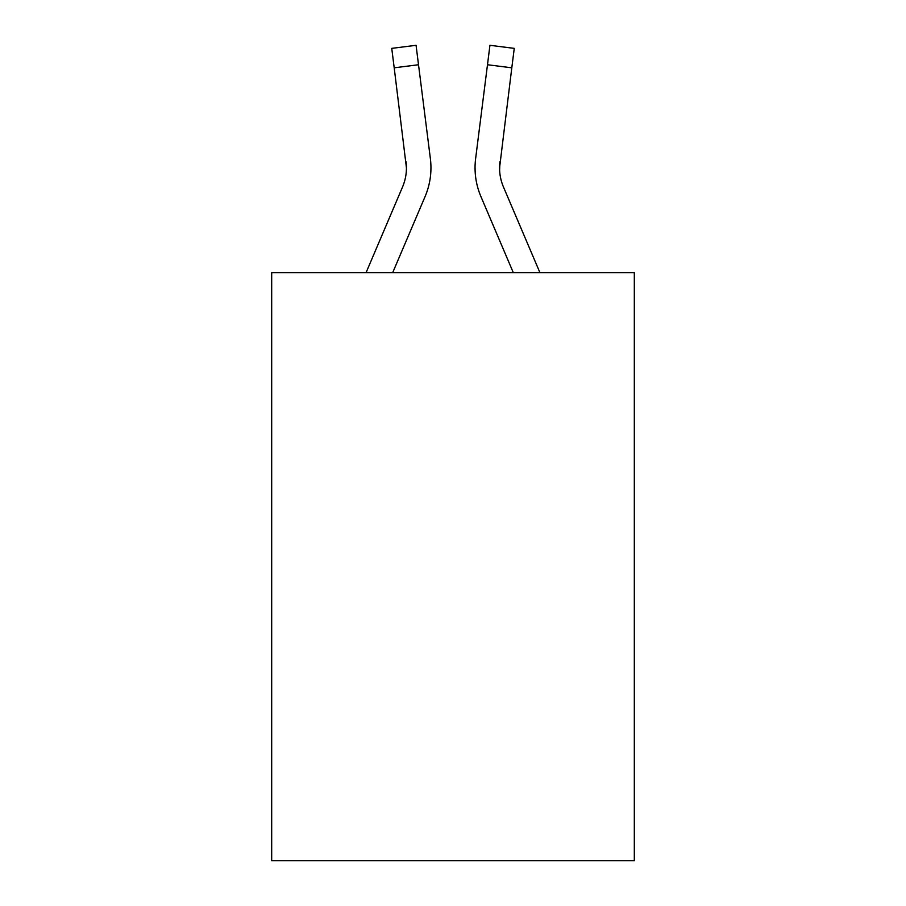 <?xml version="1.0" encoding="UTF-8"?>
<svg xmlns="http://www.w3.org/2000/svg" width="906" height="906" viewBox="0 0 906 906"><rect width="100%" height="100%" fill="white"/><g stroke="black" fill="none" stroke-linecap="round" stroke-linejoin="round"><path stroke-width="1.36" d="M634.313 272.672L634.313 860.7L271.687 860.7L271.687 272.672L634.313 272.672M392.683 272.672L425.073 196.602A73.499 73.499 -21.3 0 0 430.373 158.595L418.515 64.745L394.201 67.814L391.743 48.369L416.058 45.3L418.515 64.745M366.058 272.672L402.536 186.998A49.003 49.003 -30.5 0 0 406.443 167.893L394.201 67.814M429.999 155.651L430.373 158.595M539.942 272.672L503.464 186.998A49.003 49.003 30.5 0 1 499.557 167.893L511.799 67.814L487.485 64.745L489.942 45.3L514.257 48.369L489.942 45.3L514.257 48.369L489.942 45.3L514.257 48.369L489.942 45.3L514.257 48.369L489.942 45.3L514.257 48.369L489.942 45.3L514.257 48.369L489.942 45.3L514.257 48.369L489.942 45.3L514.257 48.369L489.942 45.3L514.257 48.369L489.942 45.3L514.257 48.369L489.942 45.3L514.257 48.369L511.799 67.814M513.317 272.672L480.927 196.602A73.499 73.499 21.3 0 1 475.627 158.595L487.485 64.745M499.614 170.203L499.942 161.664A49.003 49.003 21.3 0 0 503.464 186.998A49.003 49.003 21.3 0 1 499.557 167.893A49.003 49.003 21.3 0 0 503.464 186.998A49.003 49.003 21.3 0 1 499.557 167.893A49.003 49.003 21.3 0 0 503.464 186.998A49.003 49.003 21.3 0 1 499.557 167.893A49.003 49.003 21.3 0 0 503.464 186.998A49.003 49.003 21.3 0 1 499.557 167.893A49.003 49.003 21.3 0 0 503.464 186.998A49.003 49.003 21.3 0 1 499.557 167.893A49.003 49.003 21.3 0 0 503.464 186.998A49.003 49.003 21.3 0 1 499.557 167.893A49.003 49.003 21.3 0 0 503.464 186.998A49.003 49.003 21.3 0 1 499.557 167.893A49.003 49.003 21.3 0 0 503.464 186.998A49.003 49.003 21.3 0 1 499.557 167.893A49.003 49.003 21.3 0 0 503.464 186.998A49.003 49.003 21.3 0 1 499.557 167.893A49.003 49.003 21.3 0 0 503.464 186.998A49.003 49.003 21.3 0 1 499.557 167.893A49.003 49.003 21.3 0 0 503.464 186.998A49.003 49.003 21.3 0 1 499.557 167.893A49.003 49.003 21.3 0 0 503.464 186.998A49.003 49.003 21.3 0 1 499.557 167.893A49.003 49.003 21.3 0 0 503.464 186.998A49.003 49.003 21.3 0 1 499.557 167.893A49.003 49.003 21.3 0 0 503.464 186.998A49.003 49.003 21.3 0 1 499.557 167.893A49.003 49.003 21.3 0 0 503.464 186.998A49.003 49.003 21.3 0 1 499.557 167.893A49.003 49.003 21.3 0 0 503.464 186.998A49.003 49.003 21.3 0 1 499.557 167.893A49.003 49.003 21.3 0 0 503.464 186.998A49.003 49.003 21.3 0 1 499.557 167.893A49.003 49.003 21.3 0 0 503.464 186.998A49.003 49.003 21.3 0 1 499.557 167.893A49.003 49.003 21.3 0 0 503.464 186.998A49.003 49.003 21.3 0 1 499.557 167.893A49.003 49.003 21.3 0 0 503.464 186.998A49.003 49.003 21.3 0 1 499.557 167.893A49.003 49.003 21.3 0 0 503.464 186.998A49.003 49.003 21.3 0 1 499.557 167.893A49.003 49.003 21.3 0 0 503.464 186.998A49.003 49.003 21.3 0 1 499.557 167.893A49.003 49.003 21.3 0 0 503.464 186.998A49.003 49.003 21.3 0 1 499.557 167.893A49.003 49.003 21.3 0 0 503.464 186.998A49.003 49.003 21.3 0 1 499.557 167.893A49.003 49.003 21.3 0 0 503.464 186.998A49.003 49.003 21.3 0 1 499.557 167.893A49.003 49.003 21.3 0 0 503.464 186.998A49.003 49.003 21.3 0 1 499.557 167.893A49.003 49.003 21.3 0 0 503.464 186.998A49.003 49.003 21.3 0 1 499.557 167.893A49.003 49.003 21.3 0 0 503.464 186.998A49.003 49.003 21.3 0 1 499.557 167.893A49.003 49.003 21.3 0 0 503.464 186.998A49.003 49.003 21.3 0 1 499.557 167.893A49.003 49.003 21.3 0 0 503.464 186.998A49.003 49.003 21.3 0 1 499.557 167.893A49.003 49.003 21.3 0 0 503.464 186.998A49.003 49.003 21.3 0 1 499.557 167.893M402.536 186.998A49.003 49.003 -21.3 0 0 406.443 167.904A49.003 49.003 -21.3 0 1 402.536 186.998A49.003 49.003 -21.3 0 0 406.443 167.904A49.003 49.003 -21.3 0 1 402.536 186.998A49.003 49.003 -21.3 0 0 406.443 167.904A49.003 49.003 -21.3 0 1 402.536 186.998A49.003 49.003 -21.3 0 0 406.443 167.904A49.003 49.003 -21.3 0 1 402.536 186.998A49.003 49.003 -21.3 0 0 406.443 167.904A49.003 49.003 -21.3 0 1 402.536 186.998A49.003 49.003 -21.3 0 0 406.443 167.904A49.003 49.003 -21.3 0 1 402.536 186.998A49.003 49.003 -21.3 0 0 406.443 167.904A49.003 49.003 -21.3 0 1 402.536 186.998A49.003 49.003 -21.3 0 0 406.443 167.904A49.003 49.003 -21.3 0 1 402.536 186.998A49.003 49.003 -21.3 0 0 406.443 167.904A49.003 49.003 -21.3 0 1 402.536 186.998A49.003 49.003 -21.3 0 0 406.443 167.904A49.003 49.003 -21.3 0 1 402.536 186.998A49.003 49.003 -21.3 0 0 406.443 167.904A49.003 49.003 -21.3 0 1 402.536 186.998A49.003 49.003 -21.3 0 0 406.443 167.904A49.003 49.003 -21.3 0 1 402.536 186.998A49.003 49.003 -21.3 0 0 406.443 167.904A49.003 49.003 -21.3 0 1 402.536 186.998A49.003 49.003 -21.3 0 0 406.443 167.904A49.003 49.003 -21.3 0 1 402.536 186.998A49.003 49.003 -21.3 0 0 406.443 167.904A49.003 49.003 -21.3 0 1 402.536 186.998A49.003 49.003 -21.3 0 0 406.443 167.904A49.003 49.003 -21.3 0 1 402.536 186.998A49.003 49.003 -21.3 0 0 406.443 167.904A49.003 49.003 -21.3 0 1 402.536 186.998A49.003 49.003 -21.3 0 0 406.443 167.904A49.003 49.003 -21.3 0 1 402.536 186.998A49.003 49.003 -21.3 0 0 406.443 167.904A49.003 49.003 -21.3 0 1 402.536 186.998A49.003 49.003 -21.3 0 0 406.443 167.904A49.003 49.003 -21.3 0 1 402.536 186.998A49.003 49.003 -21.3 0 0 406.443 167.904A49.003 49.003 -21.3 0 1 402.536 186.998A49.003 49.003 -21.3 0 0 406.443 167.904A49.003 49.003 -21.3 0 1 402.536 186.998A49.003 49.003 -21.3 0 0 406.443 167.904A49.003 49.003 -21.3 0 1 402.536 186.998A49.003 49.003 -21.3 0 0 406.443 167.904A49.003 49.003 -21.3 0 1 402.536 186.998A49.003 49.003 -21.3 0 0 406.443 167.904A49.003 49.003 -21.3 0 1 402.536 186.998A49.003 49.003 -21.3 0 0 406.443 167.904A49.003 49.003 -21.3 0 1 402.536 186.998A49.003 49.003 -21.3 0 0 406.443 167.904A49.003 49.003 -21.3 0 1 402.536 186.998A49.003 49.003 -21.3 0 0 406.443 167.904A49.003 49.003 -21.3 0 1 402.536 186.998A49.003 49.003 -21.3 0 0 406.443 167.904A49.003 49.003 -21.3 0 1 402.536 186.998A49.003 49.003 -21.3 0 0 406.443 167.904A49.003 49.003 -21.3 0 1 402.536 186.998A49.003 49.003 -21.3 0 0 406.443 167.904L406.058 161.664A49.003 49.003 -21.3 0 1 402.536 186.998M430.95 167.769L430.86 171.393L430.95 167.769M475.14 171.393L475.05 167.769M475.627 158.595L476.001 155.651M514.257 48.369L489.942 45.3M391.743 48.369L416.058 45.3"/></g></svg>

